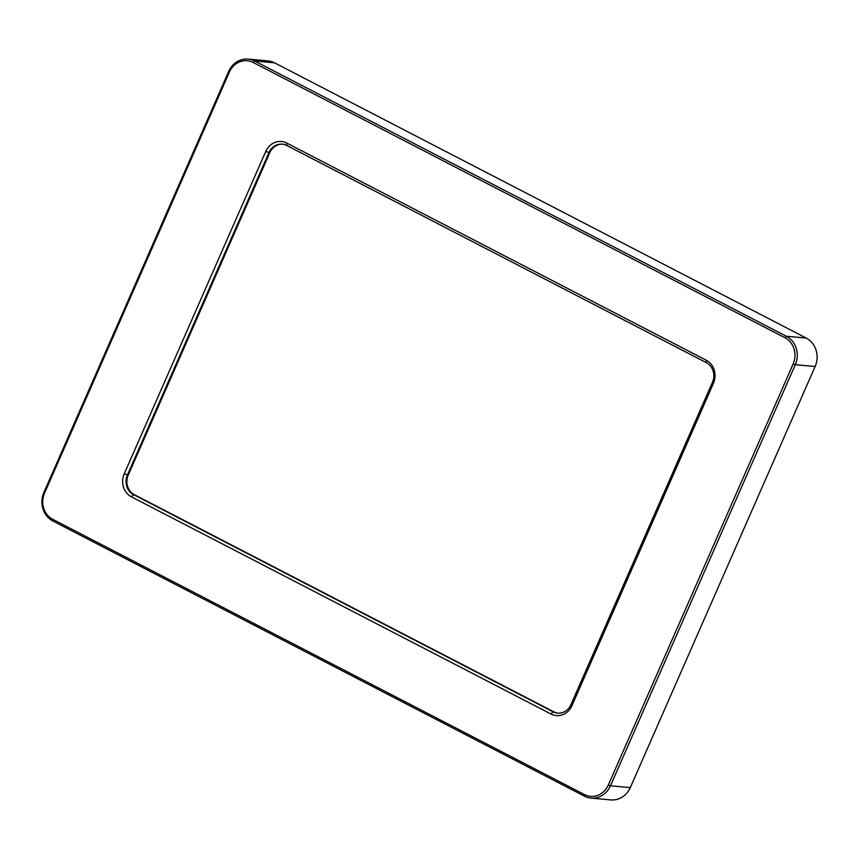 <?xml version="1.0" encoding="UTF-8"?>
<svg xmlns="http://www.w3.org/2000/svg" width="859" height="859" viewBox="0 0 859 859"><rect width="100%" height="100%" fill="white"/><g stroke="black" fill="none" stroke-linecap="round" stroke-linejoin="round"><path stroke-width="1.29" d="M558.017 713.131A14.753 13.368 95.2 0 1 553.894 711.853L134.412 494.698A14.753 13.368 95.2 0 1 128.238 475.102L269.769 152.709A14.753 13.368 95.2 0 1 282.697 144.215M712.476 382.244L570.945 704.638A14.753 13.368 95.2 0 1 557.588 713.11A14.753 13.368 95.2 0 1 553.056 711.778L133.564 494.623A14.753 13.368 95.2 0 1 127.4 475.027L268.921 152.634A14.753 13.368 95.2 0 1 282.278 144.162A14.753 13.368 95.2 0 1 286.82 145.493L706.313 362.648A14.753 13.368 95.2 0 1 712.476 382.244L713.485 383.232A17.33 15.709 -84.8 0 0 706.248 360.222L286.756 143.066A17.33 15.709 -84.8 0 0 265.742 151.452L124.222 473.846A17.33 15.709 -84.8 0 0 131.459 496.856L550.952 714.012A17.33 15.709 -84.8 0 0 571.965 705.626L713.485 383.232M793.168 363.915L608.322 785.008A19.725 17.878 95.2 0 1 584.41 794.554L52.775 519.341A19.725 17.878 95.2 0 1 44.539 493.152L229.385 72.059A19.725 17.878 95.2 0 1 253.298 62.524L784.933 337.737A19.725 17.878 95.2 0 1 793.168 363.915L795.294 364.71A21.432 19.424 -84.8 0 0 786.339 336.245L254.704 61.032A21.432 19.424 -84.8 0 0 248.111 59.099A21.432 19.424 -84.8 0 0 228.709 71.404L43.863 492.497A21.432 19.424 -84.8 0 0 52.807 520.962L584.442 796.164A21.432 19.424 -84.8 0 0 591.035 798.097A21.432 19.424 -84.8 0 0 610.448 785.802L795.294 364.71L815.137 366.503L630.291 787.596A21.432 19.424 95.2 0 1 610.889 799.901L591.035 798.097M248.111 59.099L267.965 60.903A21.432 19.424 95.2 0 1 274.558 62.836L806.193 338.038A21.432 19.424 95.2 0 1 815.137 366.503M550.952 714.012L553.056 711.778L553.894 711.853M131.459 496.856L133.564 494.623L134.412 494.698M124.222 473.846L128.238 475.102M265.742 151.452L269.769 152.709M608.322 785.008L610.448 785.802L630.291 787.596M806.193 338.038L786.339 336.245L784.933 337.737M274.558 62.836L254.704 61.032L253.298 62.524M228.709 71.404L229.385 72.059M43.863 492.497L44.539 493.152M52.807 520.962L52.775 519.341M584.442 796.164L584.41 794.554M571.965 705.626L570.945 704.638M286.82 145.493L286.756 143.066M706.313 362.648L706.248 360.222"/></g></svg>
